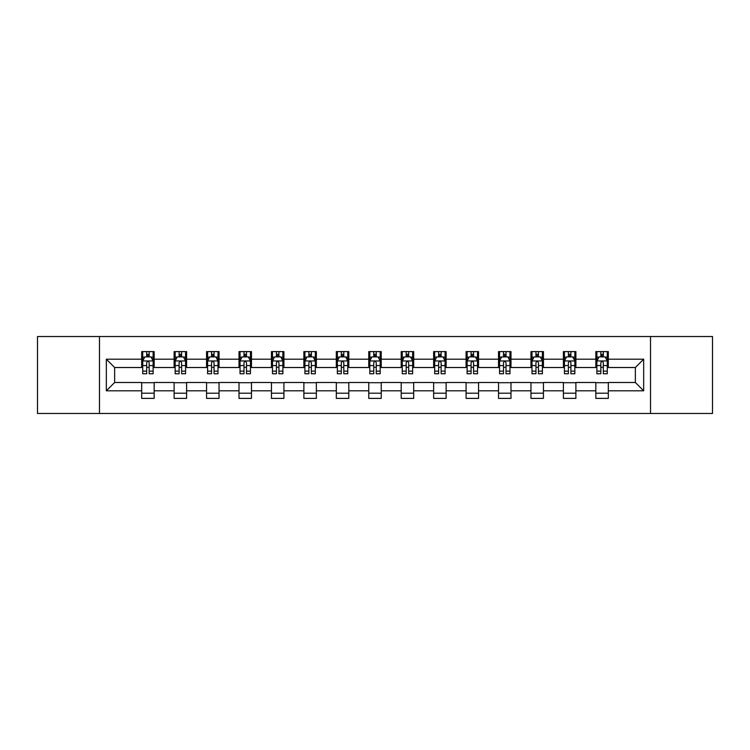 <?xml version="1.0" encoding="UTF-8"?>
<svg xmlns="http://www.w3.org/2000/svg" width="750" height="750" viewBox="0 0 750 750"><rect width="100%" height="100%" fill="white"/><g stroke="black" fill="none" stroke-linecap="round" stroke-linejoin="round"><path stroke-width="1.12" d="M650.531 413.475L712.5 413.475L712.5 336.525L650.531 336.525L650.531 413.475L99.469 413.475L99.469 336.525L37.5 336.525L37.5 413.475L99.469 413.475M650.531 336.525L99.469 336.525M608.316 359.194L608.316 351.609L595.837 351.609L595.837 359.194L575.878 359.194L575.878 351.609L563.4 351.609L563.4 359.194L543.441 359.194L543.441 351.609L530.962 351.609L530.962 359.194L510.994 359.194L510.994 351.609L498.525 351.609L498.525 359.194L478.556 359.194L478.556 351.609L466.078 351.609L466.078 359.194L446.119 359.194L446.119 351.609L433.641 351.609L433.641 359.194L413.681 359.194L413.681 351.609L401.203 351.609L401.203 359.194L381.234 359.194L381.234 351.609L368.766 351.609L368.766 359.194L348.797 359.194L348.797 351.609L336.319 351.609L336.319 359.194L316.359 359.194L316.359 351.609L303.881 351.609L303.881 359.194L283.922 359.194L283.922 351.609L271.444 351.609L271.444 359.194L251.475 359.194L251.475 351.609L239.006 351.609L239.006 359.194L219.037 359.194L219.037 351.609L206.559 351.609L206.559 359.194L186.6 359.194L186.6 351.609L174.122 351.609L174.122 359.194L154.162 359.194L154.162 351.609L141.684 351.609L141.684 359.194L106.331 359.194L106.331 390.806L114.647 382.491L141.684 382.491L141.684 398.391L154.162 398.391L154.162 382.491L174.122 382.491L174.122 398.391L186.6 398.391L186.6 382.491L206.559 382.491L206.559 398.391L219.037 398.391L219.037 382.491L239.006 382.491L239.006 398.391L251.475 398.391L251.475 382.491L271.444 382.491L271.444 398.391L283.922 398.391L283.922 382.491L303.881 382.491L303.881 398.391L316.359 398.391L316.359 382.491L336.319 382.491L336.319 398.391L348.797 398.391L348.797 382.491L368.766 382.491L368.766 398.391L381.234 398.391L381.234 382.491L401.203 382.491L401.203 398.391L413.681 398.391L413.681 382.491L433.641 382.491L433.641 398.391L446.119 398.391L446.119 382.491L466.078 382.491L466.078 398.391L478.556 398.391L478.556 382.491L498.525 382.491L498.525 398.391L510.994 398.391L510.994 382.491L530.962 382.491L530.962 398.391L543.441 398.391L543.441 382.491L563.4 382.491L563.4 398.391L575.878 398.391L575.878 382.491L595.837 382.491L595.837 398.391L608.316 398.391L608.316 382.491L635.353 382.491L635.353 367.509L608.316 367.509L608.316 359.194L643.669 359.194L643.669 390.806L608.316 390.806M595.837 390.806L575.878 390.806M563.4 390.806L543.441 390.806M530.962 390.806L510.994 390.806M498.525 390.806L478.556 390.806M466.078 390.806L446.119 390.806M433.641 390.806L413.681 390.806M401.203 390.806L381.234 390.806M368.766 390.806L348.797 390.806M336.319 390.806L316.359 390.806M303.881 390.806L283.922 390.806M271.444 390.806L251.475 390.806M239.006 390.806L219.037 390.806M206.559 390.806L186.6 390.806M174.122 390.806L154.162 390.806M141.684 390.806L106.331 390.806M595.837 359.194L595.837 367.509L575.878 367.509L575.878 359.194M563.4 359.194L563.4 367.509L543.441 367.509L543.441 359.194M530.962 359.194L530.962 367.509L510.994 367.509L510.994 359.194M498.525 359.194L498.525 367.509L478.556 367.509L478.556 359.194M466.078 359.194L466.078 367.509L446.119 367.509L446.119 359.194M433.641 359.194L433.641 367.509L413.681 367.509L413.681 359.194M401.203 359.194L401.203 367.509L381.234 367.509L381.234 359.194M368.766 359.194L368.766 367.509L348.797 367.509L348.797 359.194M336.319 359.194L336.319 367.509L316.359 367.509L316.359 359.194M303.881 359.194L303.881 367.509L283.922 367.509L283.922 359.194M271.444 359.194L271.444 367.509L251.475 367.509L251.475 359.194M239.006 359.194L239.006 367.509L219.037 367.509L219.037 359.194M206.559 359.194L206.559 367.509L186.6 367.509L186.6 359.194M174.122 359.194L174.122 367.509L154.162 367.509L154.162 359.194M141.684 359.194L141.684 367.509L114.647 367.509L106.331 359.194M114.647 367.509L114.647 382.491M643.669 390.806L635.353 382.491M635.353 367.509L643.669 359.194M141.684 356.803L142.725 356.803M146.672 356.803L149.166 356.803M153.122 356.803L154.162 356.803M141.684 367.303L142.725 367.303M146.672 367.303L149.166 367.303M153.122 367.303L154.162 367.303M141.684 382.697L154.162 382.697M141.684 393.197L154.162 393.197M174.122 382.697L186.6 382.697M174.122 393.197L186.6 393.197M174.122 356.803L175.162 356.803M179.109 356.803L181.613 356.803M185.559 356.803L186.6 356.803M174.122 367.303L175.162 367.303M179.109 367.303L181.613 367.303M185.559 367.303L186.6 367.303M206.559 382.697L219.037 382.697M206.559 393.197L219.037 393.197M206.559 356.803L207.6 356.803M211.556 356.803L214.05 356.803M217.997 356.803L219.037 356.803M206.559 367.303L207.6 367.303M211.556 367.303L214.05 367.303M217.997 367.303L219.037 367.303M239.006 382.697L251.475 382.697M239.006 393.197L251.475 393.197M239.006 356.803L240.038 356.803M243.994 356.803L246.488 356.803M250.434 356.803L251.475 356.803M239.006 367.303L240.038 367.303M243.994 367.303L246.488 367.303M250.434 367.303L251.475 367.303M271.444 382.697L283.922 382.697M271.444 393.197L283.922 393.197M271.444 356.803L272.484 356.803M276.431 356.803L278.925 356.803M282.881 356.803L283.922 356.803M271.444 367.303L272.484 367.303M276.431 367.303L278.925 367.303M282.881 367.303L283.922 367.303M303.881 382.697L316.359 382.697M303.881 393.197L316.359 393.197M303.881 356.803L304.922 356.803M308.869 356.803L311.372 356.803M315.319 356.803L316.359 356.803M303.881 367.303L304.922 367.303M308.869 367.303L311.372 367.303M315.319 367.303L316.359 367.303M336.319 382.697L348.797 382.697M336.319 393.197L348.797 393.197M336.319 356.803L337.359 356.803M341.316 356.803L343.809 356.803M347.756 356.803L348.797 356.803M336.319 367.303L337.359 367.303M341.316 367.303L343.809 367.303M347.756 367.303L348.797 367.303M368.766 382.697L381.234 382.697M368.766 393.197L381.234 393.197M368.766 356.803L369.797 356.803M373.753 356.803L376.247 356.803M380.203 356.803L381.234 356.803M368.766 367.303L369.797 367.303M373.753 367.303L376.247 367.303M380.203 367.303L381.234 367.303M401.203 382.697L413.681 382.697M401.203 393.197L413.681 393.197M401.203 356.803L402.244 356.803M406.191 356.803L408.684 356.803M412.641 356.803L413.681 356.803M401.203 367.303L402.244 367.303M406.191 367.303L408.684 367.303M412.641 367.303L413.681 367.303M433.641 382.697L446.119 382.697M433.641 393.197L446.119 393.197M433.641 356.803L434.681 356.803M438.628 356.803L441.131 356.803M445.078 356.803L446.119 356.803M433.641 367.303L434.681 367.303M438.628 367.303L441.131 367.303M445.078 367.303L446.119 367.303M466.078 382.697L478.556 382.697M466.078 393.197L478.556 393.197M466.078 356.803L467.119 356.803M471.075 356.803L473.569 356.803M477.516 356.803L478.556 356.803M466.078 367.303L467.119 367.303M471.075 367.303L473.569 367.303M477.516 367.303L478.556 367.303M498.525 382.697L510.994 382.697M498.525 393.197L510.994 393.197M498.525 356.803L499.566 356.803M503.513 356.803L506.006 356.803M509.963 356.803L510.994 356.803M498.525 367.303L499.566 367.303M503.513 367.303L506.006 367.303M509.963 367.303L510.994 367.303M530.962 382.697L543.441 382.697M530.962 393.197L543.441 393.197M530.962 356.803L532.003 356.803M535.95 356.803L538.444 356.803M542.4 356.803L543.441 356.803M530.962 367.303L532.003 367.303M535.95 367.303L538.444 367.303M542.4 367.303L543.441 367.303M563.4 382.697L575.878 382.697M563.4 393.197L575.878 393.197M563.4 356.803L564.441 356.803M568.387 356.803L570.891 356.803M574.837 356.803L575.878 356.803M563.4 367.303L564.441 367.303M568.387 367.303L570.891 367.303M574.837 367.303L575.878 367.303M595.837 382.697L608.316 382.697M595.837 393.197L608.316 393.197M595.837 356.803L596.878 356.803M600.834 356.803L603.328 356.803M607.275 356.803L608.316 356.803M595.837 367.303L596.878 367.303M600.834 367.303L603.328 367.303M607.275 367.303L608.316 367.303M149.166 354.309L146.672 354.309M153.122 371.147L149.166 371.147L149.166 373.753L153.122 373.753L153.122 361.069L151.041 356.906L144.797 356.906L142.725 361.069L142.725 373.753L146.672 373.753L146.672 371.147L142.725 371.147M142.725 361.069L142.725 351.609M153.122 361.069L153.122 351.609M146.672 356.906L146.672 351.609M149.166 351.609L149.166 356.906M149.166 371.147L149.166 362.625C148.341 361.022 147.506 361.022 146.672 362.625L146.672 371.147M181.613 354.309L179.109 354.309M185.559 371.147L181.613 371.147L181.613 373.753L185.559 373.753L185.559 361.069L183.478 356.906L177.244 356.906L175.162 361.069L175.162 373.753L179.109 373.753L179.109 371.147L175.162 371.147M175.162 361.069L175.162 351.609M185.559 361.069L185.559 351.609M179.109 356.906L179.109 351.609M181.613 351.609L181.613 356.906M181.613 371.147L181.613 362.625C180.778 361.022 179.944 361.022 179.109 362.625L179.109 371.147M214.05 354.309L211.556 354.309M217.997 371.147L214.05 371.147L214.05 373.753L217.997 373.753L217.997 361.069L215.916 356.906L209.681 356.906L207.6 361.069L207.6 373.753L211.556 373.753L211.556 371.147L207.6 371.147M207.6 361.069L207.6 351.609M217.997 361.069L217.997 351.609M211.556 356.906L211.556 351.609M214.05 351.609L214.05 356.906M214.05 371.147L214.05 362.625C213.216 361.022 212.381 361.022 211.556 362.625L211.556 371.147M246.488 354.309L243.994 354.309M250.434 371.147L246.488 371.147L246.488 373.753L250.434 373.753L250.434 361.069L248.363 356.906L242.119 356.906L240.038 361.069L240.038 373.753L243.994 373.753L243.994 371.147L240.038 371.147M240.038 361.069L240.038 351.609M250.434 361.069L250.434 351.609M243.994 356.906L243.994 351.609M246.488 351.609L246.488 356.906M246.488 371.147L246.488 362.625C245.653 361.022 244.828 361.022 243.994 362.625L243.994 371.147M278.925 354.309L276.431 354.309M282.881 371.147L278.925 371.147L278.925 373.753L282.881 373.753L282.881 361.069L280.8 356.906L274.566 356.906L272.484 361.069L272.484 373.753L276.431 373.753L276.431 371.147L272.484 371.147M272.484 361.069L272.484 351.609M282.881 361.069L282.881 351.609M276.431 356.906L276.431 351.609M278.925 351.609L278.925 356.906M278.925 371.147L278.925 362.625C278.1 361.022 277.266 361.022 276.431 362.625L276.431 371.147M311.372 354.309L308.869 354.309M315.319 371.147L311.372 371.147L311.372 373.753L315.319 373.753L315.319 361.069L313.238 356.906L307.003 356.906L304.922 361.069L304.922 373.753L308.869 373.753L308.869 371.147L304.922 371.147M304.922 361.069L304.922 351.609M315.319 361.069L315.319 351.609M308.869 356.906L308.869 351.609M311.372 351.609L311.372 356.906M311.372 371.147L311.372 362.625C310.538 361.022 309.703 361.022 308.869 362.625L308.869 371.147M343.809 354.309L341.316 354.309M347.756 371.147L343.809 371.147L343.809 373.753L347.756 373.753L347.756 361.069L345.675 356.906L339.441 356.906L337.359 361.069L337.359 373.753L341.316 373.753L341.316 371.147L337.359 371.147M337.359 361.069L337.359 351.609M347.756 361.069L347.756 351.609M341.316 356.906L341.316 351.609M343.809 351.609L343.809 356.906M343.809 371.147L343.809 362.625C342.975 361.022 342.141 361.022 341.316 362.625L341.316 371.147M376.247 354.309L373.753 354.309M380.203 371.147L376.247 371.147L376.247 373.753L380.203 373.753L380.203 361.069L378.122 356.906L371.878 356.906L369.797 361.069L369.797 373.753L373.753 373.753L373.753 371.147L369.797 371.147M369.797 361.069L369.797 351.609M380.203 361.069L380.203 351.609M373.753 356.906L373.753 351.609M376.247 351.609L376.247 356.906M376.247 371.147L376.247 362.625C375.413 361.022 374.587 361.022 373.753 362.625L373.753 371.147M408.684 354.309L406.191 354.309M412.641 371.147L408.684 371.147L408.684 373.753L412.641 373.753L412.641 361.069L410.559 356.906L404.325 356.906L402.244 361.069L402.244 373.753L406.191 373.753L406.191 371.147L402.244 371.147M402.244 361.069L402.244 351.609M412.641 361.069L412.641 351.609M406.191 356.906L406.191 351.609M408.684 351.609L408.684 356.906M408.684 371.147L408.684 362.625C407.859 361.022 407.025 361.022 406.191 362.625L406.191 371.147M441.131 354.309L438.628 354.309M445.078 371.147L441.131 371.147L441.131 373.753L445.078 373.753L445.078 361.069L442.997 356.906L436.762 356.906L434.681 361.069L434.681 373.753L438.628 373.753L438.628 371.147L434.681 371.147M434.681 361.069L434.681 351.609M445.078 361.069L445.078 351.609M438.628 356.906L438.628 351.609M441.131 351.609L441.131 356.906M441.131 371.147L441.131 362.625C440.297 361.022 439.462 361.022 438.628 362.625L438.628 371.147M473.569 354.309L471.075 354.309M477.516 371.147L473.569 371.147L473.569 373.753L477.516 373.753L477.516 361.069L475.434 356.906L469.2 356.906L467.119 361.069L467.119 373.753L471.075 373.753L471.075 371.147L467.119 371.147M467.119 361.069L467.119 351.609M477.516 361.069L477.516 351.609M471.075 356.906L471.075 351.609M473.569 351.609L473.569 356.906M473.569 371.147L473.569 362.625C472.734 361.022 471.909 361.022 471.075 362.625L471.075 371.147M506.006 354.309L503.513 354.309M509.963 371.147L506.006 371.147L506.006 373.753L509.963 373.753L509.963 361.069L507.881 356.906L501.638 356.906L499.566 361.069L499.566 373.753L503.513 373.753L503.513 371.147L499.566 371.147M499.566 361.069L499.566 351.609M509.963 361.069L509.963 351.609M503.513 356.906L503.513 351.609M506.006 351.609L506.006 356.906M506.006 371.147L506.006 362.625C505.181 361.022 504.347 361.022 503.513 362.625L503.513 371.147M538.444 354.309L535.95 354.309M542.4 371.147L538.444 371.147L538.444 373.753L542.4 373.753L542.4 361.069L540.319 356.906L534.084 356.906L532.003 361.069L532.003 373.753L535.95 373.753L535.95 371.147L532.003 371.147M532.003 361.069L532.003 351.609M542.4 361.069L542.4 351.609M535.95 356.906L535.95 351.609M538.444 351.609L538.444 356.906M538.444 371.147L538.444 362.625C537.619 361.022 536.784 361.022 535.95 362.625L535.95 371.147M570.891 354.309L568.387 354.309M574.837 371.147L570.891 371.147L570.891 373.753L574.837 373.753L574.837 361.069L572.756 356.906L566.522 356.906L564.441 361.069L564.441 373.753L568.387 373.753L568.387 371.147L564.441 371.147M564.441 361.069L564.441 351.609M574.837 361.069L574.837 351.609M568.387 356.906L568.387 351.609M570.891 351.609L570.891 356.906M570.891 371.147L570.891 362.625C570.056 361.022 569.222 361.022 568.387 362.625L568.387 371.147M603.328 354.309L600.834 354.309M607.275 371.147L603.328 371.147L603.328 373.753L607.275 373.753L607.275 361.069L605.203 356.906L598.959 356.906L596.878 361.069L596.878 373.753L600.834 373.753L600.834 371.147L596.878 371.147M596.878 361.069L596.878 351.609M607.275 361.069L607.275 351.609M600.834 356.906L600.834 351.609M603.328 351.609L603.328 356.906M603.328 371.147L603.328 362.625C602.494 361.022 601.669 361.022 600.834 362.625L600.834 371.147M153.066 360.966L142.772 360.966M142.725 357.159L144.675 357.159M151.163 357.159L153.122 357.159M146.672 365.569L142.725 365.569M153.122 365.569L149.166 365.569M149.166 355.631L146.672 355.631M185.503 360.966L175.209 360.966M175.162 357.159L177.112 357.159M183.6 357.159L185.559 357.159M179.109 365.569L175.162 365.569M185.559 365.569L181.613 365.569M181.613 355.631L179.109 355.631M217.95 360.966L207.656 360.966M207.6 357.159L209.559 357.159M216.047 357.159L217.997 357.159M211.556 365.569L207.6 365.569M217.997 365.569L214.05 365.569M214.05 355.631L211.556 355.631M250.387 360.966L240.094 360.966M240.038 357.159L241.997 357.159M248.484 357.159L250.434 357.159M243.994 365.569L240.038 365.569M250.434 365.569L246.488 365.569M246.488 355.631L243.994 355.631M282.825 360.966L272.531 360.966M272.484 357.159L274.434 357.159M280.922 357.159L282.881 357.159M276.431 365.569L272.484 365.569M282.881 365.569L278.925 365.569M278.925 355.631L276.431 355.631M315.262 360.966L304.969 360.966M304.922 357.159L306.872 357.159M313.369 357.159L315.319 357.159M308.869 365.569L304.922 365.569M315.319 365.569L311.372 365.569M311.372 355.631L308.869 355.631M347.709 360.966L337.416 360.966M337.359 357.159L339.319 357.159M345.806 357.159L347.756 357.159M341.316 365.569L337.359 365.569M347.756 365.569L343.809 365.569M343.809 355.631L341.316 355.631M380.147 360.966L369.853 360.966M369.797 357.159L371.756 357.159M378.244 357.159L380.203 357.159M373.753 365.569L369.797 365.569M380.203 365.569L376.247 365.569M376.247 355.631L373.753 355.631M412.584 360.966L402.291 360.966M402.244 357.159L404.194 357.159M410.681 357.159L412.641 357.159M406.191 365.569L402.244 365.569M412.641 365.569L408.684 365.569M408.684 355.631L406.191 355.631M445.031 360.966L434.738 360.966M434.681 357.159L436.631 357.159M443.128 357.159L445.078 357.159M438.628 365.569L434.681 365.569M445.078 365.569L441.131 365.569M441.131 355.631L438.628 355.631M477.469 360.966L467.175 360.966M467.119 357.159L469.078 357.159M475.566 357.159L477.516 357.159M471.075 365.569L467.119 365.569M477.516 365.569L473.569 365.569M473.569 355.631L471.075 355.631M509.906 360.966L499.612 360.966M499.566 357.159L501.516 357.159M508.003 357.159L509.963 357.159M503.513 365.569L499.566 365.569M509.963 365.569L506.006 365.569M506.006 355.631L503.513 355.631M542.344 360.966L532.05 360.966M532.003 357.159L533.953 357.159M540.441 357.159L542.4 357.159M535.95 365.569L532.003 365.569M542.4 365.569L538.444 365.569M538.444 355.631L535.95 355.631M574.791 360.966L564.497 360.966M564.441 357.159L566.4 357.159M572.888 357.159L574.837 357.159M568.387 365.569L564.441 365.569M574.837 365.569L570.891 365.569M570.891 355.631L568.387 355.631M607.228 360.966L596.934 360.966M596.878 357.159L598.837 357.159M605.325 357.159L607.275 357.159M600.834 365.569L596.878 365.569M607.275 365.569L603.328 365.569M603.328 355.631L600.834 355.631"/></g></svg>
